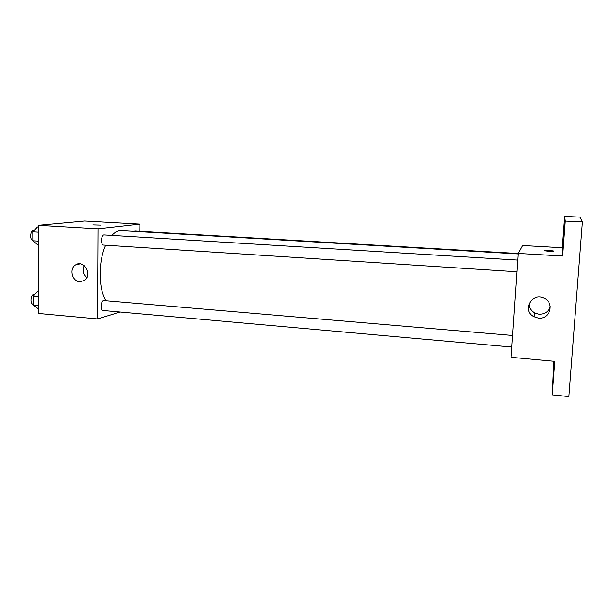 <?xml version="1.0" encoding="UTF-8"?>
<svg xmlns="http://www.w3.org/2000/svg" width="613" height="613" viewBox="0 0 613 613"><rect width="100%" height="100%" fill="white"/><g stroke="black" fill="none" stroke-linecap="round" stroke-linejoin="round"><path stroke-width="0.92" d="M120.071 312.025L97.582 318.936L38.665 313.473L38.312 225.293L84.594 221.002L139.871 224.09L139.787 231.316M518.192 253.951L121.52 230.634C118.209 230.457 114.968 232.051 111.796 235.407M105.674 245.192C98.195 261.452 98.371 288.531 105.88 300.669M97.582 318.936L98.026 228.795L139.871 224.09M517.77 260.088L104.218 234.948C101.022 234.495 100.44 245.116 103.658 245.07L516.974 271.781M518.223 253.514L134.906 231.032L134.025 231.369M511.847 347.042L103.068 310.5C100.172 310.515 100.678 301.075 103.597 300.546L512.637 335.48M98.026 228.795L38.312 225.293M79.705 281.742C71.821 281.543 68.786 268.126 75.859 264.693C84.249 259.498 92.609 275.421 84.18 280.562L79.705 281.742M92.969 224.864L100.54 225.078M86.74 277.612C83.115 274.195 82.272 270.218 84.203 265.69M582.35 221.883L568.833 396.58L552.252 394.864L554.765 361.348L511.15 357.302L518.223 253.43L522.506 245.506L562.32 247.729L564.657 216.42L579.936 217.117L582.35 221.883L565.255 221.071L564.657 216.42M553.838 361.264L552.252 394.864M518.223 253.43L562.642 256.035L565.255 221.071M538.513 318.093L533.977 316.768C521.724 310.86 531.663 292.072 543.946 298.148C554.934 302.516 550.213 319.588 538.513 318.093M562.642 256.035L562.32 247.729M544.62 250.633L544.865 250.533C546.558 250.188 555.715 250.947 553.6 251.261C552.183 251.56 544.283 251.001 544.62 250.633L544.865 250.541C546.252 250.242 554.075 250.778 553.845 251.161M550.282 306.615C548.497 311.741 544.765 314.277 539.088 314.231L534.682 312.952C530.935 310.76 529.088 307.596 529.119 303.435M563.661 232.105L564.175 224.32L563.661 232.105M564.014 236.848L564.565 228.358L564.014 236.848M554.014 361.279L553.439 368.252L553.891 361.272M553.447 378.121L554.068 368.612L553.447 378.121M38.642 308.5L37.6 308.408L33.217 305.136L33.179 296.378L37.531 291.029L38.573 291.121M38.634 305.619L33.217 305.136M38.596 296.845L33.179 296.378M34.642 294.569L34.251 294.539C30.788 293.987 29.708 304.048 33.209 304.255M38.389 244.74L37.339 244.671L32.91 240.786L32.864 231.852L37.263 226.956L38.32 227.017M38.374 241.139L32.91 240.786M38.343 232.189L32.864 231.852M33.93 230.672L33.723 230.657C30.321 230.189 29.508 239.867 32.91 240.465M80.257 263.889L75.859 264.693M534.682 312.952L533.977 316.768"/></g></svg>
